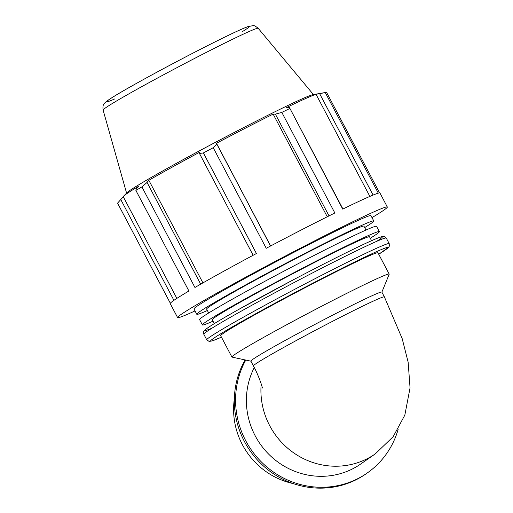 <?xml version="1.0" encoding="UTF-8"?>
<svg xmlns="http://www.w3.org/2000/svg" width="513" height="513" viewBox="0 0 513 513"><rect width="100%" height="100%" fill="white"/><g stroke="black" fill="none" stroke-linecap="round" stroke-linejoin="round"><path stroke-width="0.77" d="M195.017 310.936A118.541 4.175 -27.8 0 1 177.607 317.585L170.239 303.613A118.541 4.175 -27.8 0 1 188.912 291.006L135.887 190.426L136.387 188.681L138.504 186.334A110.244 3.886 -27.8 0 0 123.671 196.101A110.244 3.886 -27.8 0 0 123.293 196.78L176.863 298.38M200.692 284.164L147.058 182.436L141.909 186.899L194.94 287.479A118.541 4.175 -27.8 0 1 256.417 253.518L203.385 152.938L199.467 153.483L253.133 255.269M270.537 246.009L216.864 144.217L213.209 147.706L266.241 248.286A118.541 4.175 -27.8 0 1 334.861 212.985L281.836 112.411L275.372 114.123L329.025 215.89M342.947 209.009L289.306 107.275L342.729 209.118A118.541 4.175 -27.8 0 1 378.299 193.157L325.274 92.584L319.631 93.667L373.086 195.062M325.274 92.584A118.541 4.175 -27.8 0 1 326.101 92.385A118.541 4.175 -27.8 0 1 326.576 92.334L379.601 192.914A118.541 4.175 -27.8 0 1 379.96 193.035L387.328 207.008A118.541 4.175 -27.8 0 1 372.002 217.621M289.306 107.275L286.639 107.473A110.244 3.886 -27.8 0 1 316.021 94.296L319.631 93.667M270.614 245.971L216.467 143.268A110.244 3.886 -27.8 0 1 273.14 114.11L275.372 114.123M216.864 144.217L216.467 143.268M202.936 282.887L148.841 180.287A110.244 3.886 -27.8 0 1 199.615 152.239L199.467 153.483M147.058 182.436L148.841 180.287M173.92 300.342L120.767 199.531L117.567 203.154L170.342 303.247M120.767 199.531L123.344 196.877M177.607 317.585A118.541 4.175 -27.8 0 1 181.134 314.418A118.541 4.175 -27.8 0 1 295.142 250.94A118.541 4.175 -27.8 0 1 387.328 207.008M207.38 310.519A100.035 3.527 -27.8 0 1 196.78 314.277L193.972 308.954A100.035 3.527 -27.8 0 1 280.823 259.18A100.035 3.527 -27.8 0 1 370.957 215.64L373.765 220.968A100.035 3.527 -27.8 0 1 364.672 227.586M384.378 296.867A74.026 2.61 -27.8 0 0 317.682 329.083A74.026 2.61 -27.8 0 0 253.409 365.916L250.889 361.126A74.026 2.61 -27.8 0 1 315.155 324.293A74.026 2.61 -27.8 0 1 381.852 292.077L384.378 296.867L402.141 338.503L408.143 362.133L410.054 387.879L404.834 415.126L393.15 436.71L375.227 453.922A74.026 71.108 55.2 0 1 297.354 455.262A74.026 71.108 55.2 0 1 261.2 383.846M375.227 453.922L360.71 464.015A74.026 71.108 -124.8 0 1 272.788 457.987A74.026 71.108 -124.8 0 1 252.89 370.405A74.026 71.108 -124.8 0 1 254.268 367.565M250.915 361.171L232.036 357.106A88.909 3.129 -27.8 0 1 231.908 357.029A88.909 3.129 -27.8 0 1 309.089 312.795A88.909 3.129 -27.8 0 1 389.194 274.096A88.909 3.129 -27.8 0 1 389.187 274.25L381.877 292.121M327.268 216.768L273.14 114.11M369.86 196.415L316.021 94.296M123.671 196.101L127.019 192.676A105.659 3.719 -27.8 0 1 218.384 140.754A105.659 3.719 -27.8 0 1 312.847 94.7L326.101 92.385M135.887 190.426A118.541 4.175 -27.8 0 1 141.909 186.899M203.385 152.938A118.541 4.175 -27.8 0 1 213.209 147.706M281.836 112.411A118.541 4.175 -27.8 0 1 289.704 108.538M231.908 357.029L220.673 335.72A88.909 3.129 -27.8 0 1 297.854 291.487A88.909 3.129 -27.8 0 1 377.959 252.794L389.194 274.096M208.682 312.988L206.63 309.089A88.909 3.129 -27.8 0 1 283.811 264.855A88.909 3.129 -27.8 0 1 363.922 226.156L365.974 230.055M214.293 323.62L212.247 319.74A88.909 3.129 -27.8 0 1 289.428 275.507A88.909 3.129 -27.8 0 1 369.533 236.814L371.579 240.687M196.78 314.277A100.035 3.527 -27.8 0 1 283.631 264.509A100.035 3.527 -27.8 0 1 373.765 220.968M212.998 321.17A100.035 3.527 -27.8 0 1 202.398 324.934A100.035 3.527 -27.8 0 1 289.249 275.16A100.035 3.527 -27.8 0 1 379.383 231.619A100.035 3.527 -27.8 0 1 370.29 238.244M202.398 324.934L199.589 319.605A100.035 3.527 -27.8 0 1 286.44 269.832A100.035 3.527 -27.8 0 1 376.574 226.291L379.383 231.619M293.231 483.586A74.026 71.108 -124.8 0 1 234.345 398.858M398.197 429.195A85.132 81.779 -124.8 0 1 367.045 473.133A85.132 81.779 -124.8 0 1 358.138 478.488A85.132 81.779 -124.8 0 1 259.783 460.308A85.132 81.779 -124.8 0 1 245.785 360.068M367.045 473.133L365.788 474.006A85.132 81.779 -124.8 0 1 356.888 479.36A85.132 81.779 -124.8 0 1 258.116 460.745A85.132 81.779 -124.8 0 1 245.105 359.921M203.815 334.252A103.132 3.636 -27.8 0 1 293.346 282.939A103.132 3.636 -27.8 0 1 386.27 238.051C385.039 236.679 383.923 236.14 382.922 236.435L380.909 236.91C376.645 238.301 367.847 242.219 354.509 248.683C337.317 257.026 317.079 267.318 293.795 279.559L236.782 310.5C220.41 319.734 210.118 325.96 205.912 329.173L204.283 330.686C203.494 331.404 203.34 332.597 203.815 334.252L206.745 339.811L209.099 341.414L212.119 340.946L221.436 337.169A100.247 3.533 -27.8 0 1 297.668 291.134A100.247 3.533 -27.8 0 1 378.722 254.236M376.625 241.366A100.247 3.533 152.2 0 0 292.051 280.483A100.247 3.533 152.2 0 0 211.997 328.166M378.729 254.243L388.623 247.304L389.335 246.15L389.2 243.611A103.132 3.636 152.2 0 0 296.277 288.498A103.132 3.636 152.2 0 0 206.745 339.811M258.186 28.286C255.423 26.06 253.685 25.182 252.986 25.65L247.567 26.727C240.995 29.209 228.311 35.192 209.509 44.669C174.369 62.342 126.57 88.287 111.699 97.823C105.518 101.811 104.838 102.786 104.177 103.773C103.075 104.607 102.715 106.704 103.1 110.058A87.665 3.091 -27.8 0 1 179.217 66.459A87.665 3.091 -27.8 0 1 258.186 28.286L313.449 94.597M242.546 31.53A80.618 2.841 152.2 0 0 176.671 61.637A80.618 2.841 152.2 0 0 114.617 98.983M253.409 365.916C259.014 376.055 262.739 388.296 262.367 388.033M389.2 243.611L386.27 238.051M103.1 110.058L126.589 193.112"/></g></svg>
